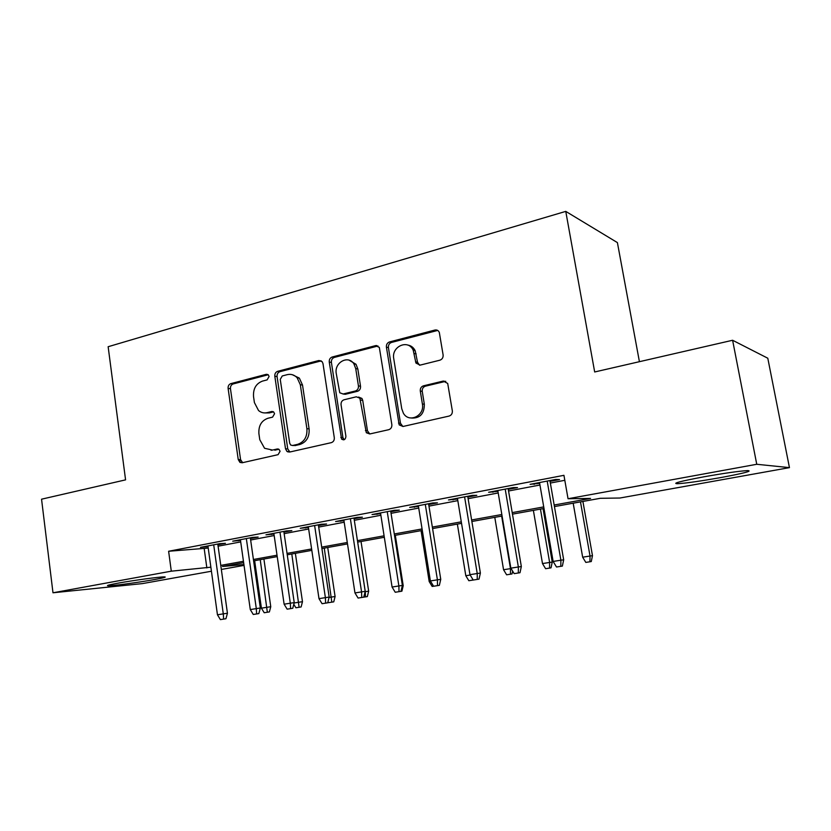 <?xml version="1.0" encoding="UTF-8"?>
<svg xmlns="http://www.w3.org/2000/svg" width="831" height="831" viewBox="0 0 831 831"><rect width="100%" height="100%" fill="white"/><g stroke="black" fill="none" stroke-linecap="round" stroke-linejoin="round"><path stroke-width="1.25" d="M269.088 376.485L268.33 374.895L266.304 374.314L230.831 383.631C228.868 384.389 227.964 385.979 228.109 388.409L238.237 459.533L239.91 462.348L242.133 462.774L278.084 454.661L280.078 451.275L279.06 449.415L277.253 448.989L272.537 450.07L264.57 448.283L259.781 439.713L258.908 433.699C258.431 425.784 261.422 420.642 267.894 418.273L272.578 417.131L274.562 413.734L273.69 412.02L271.758 411.511L267.073 412.664C263.926 413.36 261.079 412.643 258.534 410.524L254.4 402.568L253.538 396.605C253.06 388.742 256.031 383.579 262.461 381.107L267.125 379.892L269.088 376.485M720.404 477.638C700.169 481.201 685.855 483.227 677.431 483.715C671.812 483.497 680.579 481.201 703.732 476.838C724.393 473.182 739.019 471.094 747.609 470.585C752.938 470.917 743.87 473.275 720.404 477.638M154.535 579.55C139.515 582.292 113.4 585.834 108.466 585.782C105.682 585.72 108.778 584.868 117.763 583.206C132.898 580.422 159.635 576.797 164.268 576.891C167.073 576.963 163.832 577.846 154.535 579.55M439.869 360.197C442.217 359.345 443.297 357.579 443.11 354.92L439.319 332.452C438.425 330.468 436.95 329.658 434.904 330.042L389.5 341.957C387.256 342.819 386.228 344.543 386.405 347.14L399.181 424.87L402.993 426.48L449.062 416.082C451.43 415.282 452.521 413.526 452.334 410.836L447.701 383.444L443.297 381.055L423.488 385.823C421.172 386.644 420.112 388.378 420.289 391.027L422.387 403.97C424.828 415.791 408.977 423.374 403.388 413.204L401.757 408.779L393.749 358.68C391.204 346.382 408.437 338.83 413.236 350.298L415.947 363.064L420.122 365.121L439.869 360.197M211.427 571.229L142.381 583.611L52.987 592.783L41.55 499.192L125.574 479.861L108.144 346.724L565.766 211.386L594.674 371.976L732.61 340.263L756.75 464.28L789.45 467.635L619.874 498.029L600.325 498.299L554.433 506.578M52.987 592.783L171.29 571.177L210.877 567.189M554.163 505.019L590.55 498.434L568.04 498.735L563.937 475.322L168.62 551.265L171.29 571.177M568.04 498.735L756.75 464.28M322.999 363.666L322.189 361.724L318.813 360.519L277.637 371.332C275.601 372.122 274.656 373.753 274.812 376.235L285.511 448.782L286.944 451.43L289.572 452.064L331.309 442.653C333.46 441.905 334.457 440.253 334.291 437.688L322.999 363.666M332.223 357.008L375.435 345.654L379.32 347.379L391.837 424.599C392.014 427.227 390.975 428.921 388.721 429.7L369.764 433.969L366.326 432.733L359.854 398.153L356.312 396.803L344.055 399.773C341.894 400.563 340.897 402.235 341.063 404.79L345.914 436.337C345.561 439.568 344.117 440.503 341.583 439.121L329.253 362.036C329.097 359.501 330.084 357.818 332.223 357.008L334.363 357.413L377.482 346.112L375.435 345.654M288.014 452.002L287.942 451.482M217.899 544.741L225.44 543.308L219.685 543.671L200.427 547.349L208.03 546.621M250.432 538.54L258.15 537.065L252.551 537.387L232.711 541.178L240.502 540.43M283.942 532.141L291.847 530.635L286.404 530.916L265.972 534.821L273.95 534.053M318.47 525.556L326.573 524.008L321.317 524.247L300.24 528.277L308.415 527.477M354.079 518.762L362.389 517.183L357.309 517.37L335.579 521.525L343.961 520.694M390.809 511.761L399.327 510.13L394.455 510.276L372.028 514.555L380.629 513.703M428.713 504.531L437.449 502.859L432.806 502.942L409.652 507.367L418.481 506.484M467.843 497.063L476.817 495.349L472.413 495.38L448.491 499.95L457.559 499.026M508.271 489.355L517.495 487.589L513.34 487.558L488.618 492.274L497.935 491.329M168.62 551.265L208.228 548.076M218.096 546.196L240.71 541.905M250.64 540.015L274.168 535.548M284.16 533.647L308.644 528.994M318.699 527.083L344.2 522.232M354.318 520.31L380.878 515.262M391.058 513.329L418.731 508.063M428.962 506.121L457.819 500.636M468.113 498.683L498.205 492.96M508.551 490.996L539.953 485.024M550.351 483.05L564.81 480.297M550.06 481.378L559.543 479.57L555.659 479.466L530.095 484.348L539.662 483.362M639.413 361.693L617.402 242.6L565.766 211.386M732.61 340.263L767.792 358.223L789.45 467.635M244.034 565.392L221.337 569.453M243.649 562.67L222.469 566.493L243.909 564.529M543.993 508.458L512.467 514.15M502.08 516.03L471.873 521.484M461.548 523.343L432.577 528.568M422.304 530.427L394.528 535.434M384.306 537.283L357.652 542.092M347.503 543.921L321.909 548.543M311.822 550.361L287.246 554.796M277.222 556.614L253.611 560.873M220.776 565.402L243.452 561.289M253.413 559.492L277.014 555.212M287.048 553.394L311.615 548.948M321.701 547.12L347.285 542.487M357.434 540.649L384.088 535.818M394.299 533.969L422.065 528.942M432.338 527.083L461.298 521.837M471.624 519.967L501.831 514.503M512.208 512.613L543.723 506.91M204.229 548.834L206.857 567.926M206.265 546.964L206.161 546.247M238.404 540.836L238.3 540.108M271.508 534.52L271.405 533.782M305.611 528.007L305.507 527.27M340.772 521.307L340.658 520.549M377.025 514.389L376.91 513.62M414.43 507.253L414.305 506.474M453.051 499.888L452.916 499.099M492.928 492.274L492.793 491.474M534.146 484.421L534.001 483.6M265.016 412.934L269.348 412.903L267.073 412.664M273.513 411.875L269.348 412.903M271.051 450.288L272.537 450.07M278.852 449.27L274.812 450.194M268.195 374.76L233.168 383.943C231.215 384.701 230.312 386.29 230.457 388.711L240.575 459.636L242.631 462.659M321.233 360.872L279.891 371.696C277.855 372.485 276.92 374.106 277.066 376.578L287.755 448.917L289.894 451.991M282.249 375.965L280.255 379.393L289.697 443.203L290.663 445.021L292.554 445.499L297.612 444.346C304.302 441.999 307.397 436.784 306.899 428.682L300.313 384.722L297.145 377.773C294.34 374.833 291.037 373.794 287.256 374.656L282.249 375.965M293.582 445.561L292.554 445.499M292.315 374.708L299.357 378.126L302.515 385.044L309.101 428.869C309.589 436.95 306.504 442.154 299.835 444.492L294.787 445.645M378.012 346.018L377.482 346.112M358.577 397.062L361.932 398.444L362.721 400.365L367.468 430.811L369.785 433.969M334.363 357.413C332.223 358.234 331.237 359.906 331.403 362.43L342.943 437.667L344.221 439.703M355.73 368.59L353.913 363.885C348.262 354.671 334.052 362.565 336.264 373.555L339.765 392.772L343.161 393.987L355.408 390.986C357.59 390.186 358.608 388.493 358.431 385.916L355.73 368.59L357.829 368.974L356.011 364.279L349.145 360.197M343.026 394.019L345.291 394.289L343.161 393.987M357.829 368.974L360.519 386.249C360.685 388.815 359.678 390.497 357.496 391.297L345.291 394.289M407.606 345.021C411.002 345.53 413.537 347.441 415.199 350.744L417.526 362.254L419.541 365.225M411.625 418.055C420.102 418.325 424.34 413.724 424.329 404.25L422.387 403.97M445.769 381.325L425.42 386.166C423.114 386.986 422.055 388.711 422.241 391.349L424.329 404.25M437.698 330.437L391.515 342.434C389.282 343.286 388.243 345 388.42 347.587L400.5 423.301L402.879 426.5M270.761 606.713L269.389 611.928L267.333 612.25L264.196 612.738L261.422 608.167L270.761 606.713L263.905 559.014M267.333 612.25L260.238 559.678M261.422 608.167L254.639 560.686M213.702 544.814L223.29 613.86L227.434 613.236L225.939 618.742L223.632 619.105L223.29 613.86L217.452 614.784L207.927 545.915M227.434 613.236L217.795 544.025M223.632 619.105L220.392 619.614L217.452 614.784M294.143 602.974L302.474 601.686L295.369 553.332M302.474 601.686L301.113 606.962L299.108 607.274L291.806 553.976M299.108 607.274L295.888 607.773L293.79 604.324M329.076 597.427L335.09 596.513L327.726 547.494M335.09 596.513L333.75 601.852L331.808 602.153L324.277 548.117M331.808 602.153L328.494 602.672L327.975 601.81M365.11 591.714L368.663 591.184L361.028 541.48M368.663 591.184L367.333 596.596L365.453 596.887L365.287 591.682L357.683 542.082M365.453 596.887L358.078 598.06L354.962 592.929L343.847 519.946M402.287 585.834L403.212 585.699L395.296 535.299M403.212 585.699L401.903 591.184L400.968 591.329M239.733 459.595L240.149 462.493M246.34 538.571L256.301 608.614L260.332 608.001L258.856 613.59L256.613 613.943L256.301 608.614L250.287 609.57L240.398 539.714M260.332 608.001L250.328 537.813M256.613 613.943L253.268 614.462L250.287 609.57M279.964 532.152L290.32 603.202L294.236 602.62L292.761 608.282L290.59 608.624L290.32 603.202L284.119 604.189L273.846 533.315M294.236 602.62L283.828 531.414M290.59 608.624L287.142 609.165L284.119 604.189M314.627 525.524L325.388 597.634L329.169 597.073L327.726 602.818L325.617 603.14L325.388 597.634L318.99 598.652L308.311 526.729M329.169 597.073L318.366 524.808M325.617 603.14L322.064 603.701L318.99 598.652M343.452 439.267L343.546 439.869M354.962 592.929L365.204 591.34L353.964 518.004M361.745 597.489L361.558 591.89L350.37 518.7M363.77 597.177L365.204 591.34M433.585 586.229L432.172 586.447L429.191 581.544L421.057 530.645M429.191 581.544L430.603 581.316M376.713 345.571L375.892 345.571M387.236 511.647L398.88 585.959L402.381 585.44L400.968 591.35L399.015 591.662L398.88 585.959L392.076 587.039L380.515 512.935M402.381 585.44L390.684 510.992M399.015 591.662L395.234 592.254L392.076 587.039M457.424 498.236L469.962 574.657L480.38 573.047L479.02 579.134L468.829 580.713L465.807 575.727L457.362 524.101M465.807 575.727L470.18 575.031M472.548 578.937L472.559 580.131M413.433 350.339L412.955 347.597M410.296 345.779L410.483 346.683M425.295 504.375L437.418 579.83L440.752 579.342L439.36 585.346L437.501 585.637L437.418 579.83L430.385 580.952L418.357 505.705M440.752 579.342L428.588 503.752M437.501 585.637L433.605 586.25L430.385 580.952M512.644 571.115L512.021 573.951L506.619 574.803L503.555 569.734L510.473 568.643L501.644 516.103M510.463 574.2L510.473 568.643L511.086 568.549M503.555 569.734L494.788 517.349M480.38 573.047L467.718 496.273M477.254 579.415L477.223 573.504L464.591 496.865M469.962 574.657L473.223 580.048M552.251 562.047L551.026 567.853L545.603 568.705L542.487 563.563L552.251 562.047L543.048 508.634M549.561 568.082L549.623 562.421L540.451 509.102M542.487 563.563L533.377 510.379M505.206 489.106L518.357 566.971L521.338 566.534L519.998 572.725L518.336 572.985L518.357 566.971L510.847 568.165L497.8 490.529M521.338 566.534L508.136 488.545M518.336 572.985L514.171 573.639L510.847 568.165M592.472 555.659L591.277 561.548L585.824 562.41L582.656 557.186L592.472 555.659L582.905 501.436M589.917 561.766L590.031 556.012L580.485 501.872M582.656 557.186L573.182 503.191M547.193 481.087L560.894 560.208L563.678 559.814L562.369 566.098L560.821 566.337L560.894 560.208L553.134 561.444L539.527 482.551M563.678 559.814L549.925 480.567M560.821 566.337L556.51 567.012L553.134 561.444M267.925 374.563L266.304 374.314M278.406 449.062L277.253 448.989M273.16 411.657L271.758 411.511M240.575 459.636L238.237 459.533M230.457 388.711L228.109 388.409M233.168 383.943L230.831 383.631M287.755 448.917L285.511 448.782M277.066 376.578L274.812 376.235M279.891 371.696L277.637 371.332M320.984 360.924L318.813 360.519M299.835 444.492L297.612 444.346M309.101 428.869L306.899 428.682M302.515 385.044L300.313 384.722M367.468 430.811L365.401 430.614M362.721 400.365L360.644 400.075M342.943 437.667L340.814 437.49M331.403 362.43L329.253 362.036M357.496 391.297L355.408 390.986M360.519 386.249L358.431 385.916M417.526 362.254L415.562 361.838M416.165 353.902L414.212 353.455M422.241 391.349L420.289 391.027M425.42 386.166L423.488 385.823M445.187 381.408L443.297 381.055M400.5 423.301L398.496 423.083M388.42 347.587L386.405 347.14M391.515 342.434L389.5 341.957M436.815 330.561L434.904 330.042M677.431 483.715L677.223 482.551M108.466 585.782L108.394 585.18M242.237 462.441L239.91 462.348M289.188 451.555L286.944 451.43M299.357 378.126L297.145 377.773M368.393 432.909L366.326 432.733M361.932 398.444L359.854 398.153M343.712 439.287L341.583 439.121M356.011 364.279L353.913 363.885M417.9 363.479L415.947 363.064M415.199 350.744L413.236 350.298M401.176 425.077L399.181 424.87"/></g></svg>
